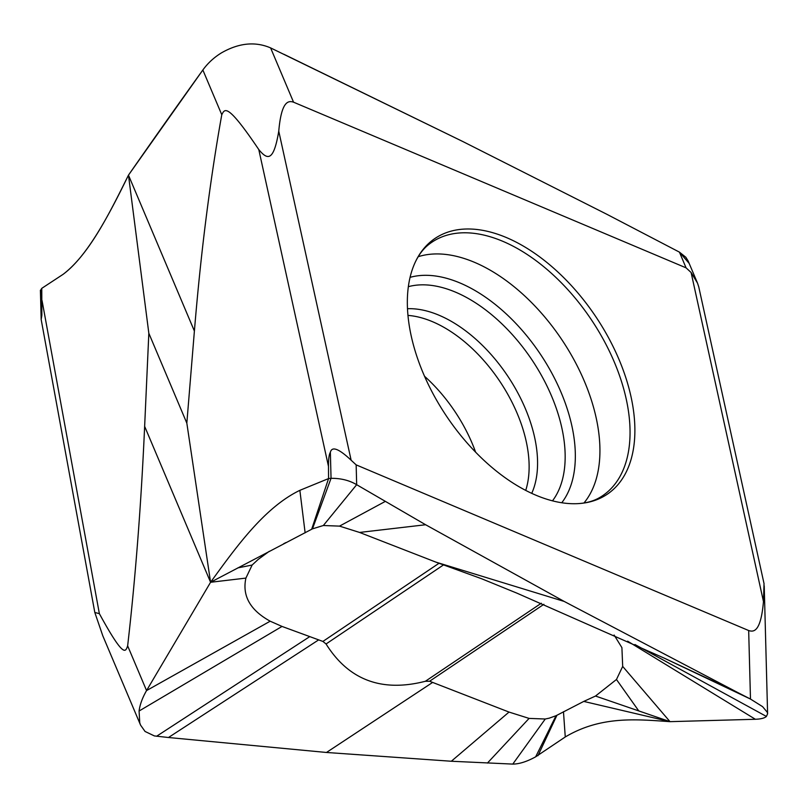 <?xml version="1.0" encoding="UTF-8"?>
<svg xmlns="http://www.w3.org/2000/svg" width="808" height="808" viewBox="0 0 808 808"><rect width="100%" height="100%" fill="white"/><g stroke="black" fill="none" stroke-linecap="round" stroke-linejoin="round"><path stroke-width="1.21" d="M269.276 551.308L258.287 559.338L252.136 565.034L245.905 578.094C242.057 595.779 250.147 610.141 270.185 621.2L146.561 690.577C142.45 697.678 139.956 704.495 139.077 711.03L139.754 722.857L140.562 725.109L102.808 635.825L94.809 612.464L99.364 613.656C124.432 659.57 125.563 651.531 127.644 645.834C131.563 611.959 134.997 575.963 137.936 537.835C140.632 502.788 142.875 465.63 144.642 426.361L148.834 333.26L186.83 423.129L194.395 331.058L128.472 175.144C109.635 213.049 89.244 254.49 63.095 274.336L41.774 288.345L40.42 290.809M688.204 261.105L685.84 257.257L679.437 252.136L607.071 214.393L462.843 141.531L270.609 47.904L293.556 102.192L686.073 267.842L691.092 272.488L763.469 601.546C760.783 632.401 753.541 632.139 748.673 630.533L356.156 464.873L351.137 460.227L278.76 131.169C281.447 100.323 288.688 100.576 293.556 102.192M541.31 603.233L425.372 681.275L429.604 681.235L509.02 712.07L529.089 718.403L545.259 719.009L549.188 718.181L556.126 715.676L583.76 701.415L670.004 721.655C636.037 719.322 601 715.757 565.267 736.967L535.654 756.823C526.866 761.641 519.241 764.065 512.777 764.095L451.329 761.247L326.472 752.47L168.468 737.512L154.379 735.926L145.056 731.462L140.562 725.109M556.944 715.242L537.956 755.692M583.76 701.415L595.506 696.041L670.004 721.655L755.369 719.271C760.873 719.07 764.56 718.13 766.418 716.444L767.6 713.767L767.257 712.222L762.58 706.636L750.481 699.051L748.673 630.533M595.506 696.041L616.464 679.488L622.685 666.418L670.004 721.655M616.464 679.488L638.764 710.909M622.685 666.418L621.908 647.642L614.12 635.038M270.185 621.2L282.032 626.432L322.897 641.431L326.058 643.976C348.662 680.043 381.77 692.476 425.372 681.275M509.02 712.07L451.329 761.247M556.126 715.676L535.654 756.823M148.834 333.26L128.472 175.144L202.858 69.993A7144.791 5610.611 145.5 0 0 128.472 175.144C107.999 217.281 86.648 256.894 63.095 274.336L41.774 288.345L41.865 315.181L41.178 319.534L40.4 290.213M194.395 331.058C197.607 292.223 201.384 255.54 205.737 220.978C210.474 183.406 215.817 147.985 221.776 114.736C224.674 109.282 226.351 101.414 258.782 149.551C267.731 160.489 273.72 161.267 278.76 131.169M202.858 69.993C207.818 63.145 214.009 57.449 221.422 52.894C238.804 42.945 255.197 41.279 270.609 47.904C255.177 41.279 238.774 42.945 221.422 52.894C213.999 57.449 207.818 63.155 202.858 69.993L221.776 114.736M763.469 601.546L764.035 583.618L698.738 286.81L697.526 283.154L691.092 272.488M627.644 641.188L755.369 719.271M737.512 692.416L750.481 699.051L664.6 658.308L737.512 692.416L564.176 601.425L425.624 524.745L359.57 532.442L339.511 526.119L323.341 525.513L312.464 528.846L331.048 478.326C340.835 478.235 349.379 480.356 356.671 484.699L425.624 524.745M359.57 532.442L435.906 562.136L481.507 578.7L517.049 593.203L664.6 658.308M312.464 528.846L311.656 529.27L328.573 478.568L331.048 478.326L330.361 452.308C331.926 446.006 338.845 448.652 351.137 460.227M311.656 529.27L210.575 582.275C236.492 546.521 264.57 507.414 299.859 490.335L328.573 478.568L328.482 466.408C328.432 459.146 329.058 454.45 330.361 452.308M245.905 578.094L210.575 582.275L146.561 690.577L127.644 645.834M252.136 565.034L237.835 567.893M144.642 426.361L210.575 582.275L186.83 423.129M494.86 233.33A154.197 89.688 -123.9 0 1 626.856 380.952A154.197 89.688 -123.9 0 1 578.074 503.626A154.197 89.688 -123.9 0 1 547.976 499.576A154.197 89.688 -123.9 0 1 547.37 499.394A154.197 89.688 -123.9 0 1 434.997 397.344A154.197 89.688 -123.9 0 1 415.383 261.923A154.197 89.688 -123.9 0 1 494.254 233.148A154.197 89.688 -123.9 0 1 494.86 233.33M475.599 452.137A114.817 66.781 56.1 0 0 424.513 376.245M283.931 54.288L462.843 141.531L607.071 214.393L679.437 252.136L686.073 267.842M688.901 263.075L679.437 252.136M41.774 288.345L41.248 291.769M563.469 711.686L565.267 736.967M429.604 681.235L543.885 604.313M432.694 682.386L326.472 752.47M318.695 639.855L168.468 737.512M529.089 718.403L487.426 763.065M545.259 719.009L512.777 764.095M41.865 315.181L41.178 289.163M99.364 613.656L42.046 300.556M634.916 644.521L766.418 716.444M435.906 562.136L564.176 601.425M339.511 526.119L385.204 501.455M323.341 525.513L356.671 484.699L356.156 464.873M305.131 532.825L299.859 490.335M438.986 563.287L322.897 641.431M443.552 564.883L326.058 643.976M309.797 636.593L156.59 736.26M282.032 626.432L139.067 711.03M258.782 149.551L328.482 466.408M415.383 261.923C419.099 254.217 423.735 248.278 429.27 244.107A152.813 88.89 -123.9 0 1 490.688 236.906A152.813 88.89 -123.9 0 1 491.284 237.087A152.813 88.89 -123.9 0 1 614.797 363.236A152.813 88.89 -123.9 0 1 599.819 497.465C593.87 501.021 586.618 503.081 578.074 503.626M583.962 503A150.601 87.597 56.1 0 0 578.437 368.327A150.601 87.597 56.1 0 0 462.59 257.994A150.601 87.597 56.1 0 0 461.994 257.813A150.601 87.597 56.1 0 0 418.17 256.712M561.772 502.748A138.36 80.477 56.1 0 0 554.934 379.104A138.36 80.477 56.1 0 0 449.147 279.043A138.36 80.477 56.1 0 0 448.612 278.881A138.36 80.477 56.1 0 0 410.05 277.356M408.333 286.678A131.583 76.538 -123.9 0 1 445.158 288.385A131.583 76.538 56.1 0 1 545.622 383.265A131.583 76.538 56.1 0 1 552.49 500.839M531.735 493.334A118.2 68.751 56.1 0 0 515.928 389.436A118.2 68.751 56.1 0 0 429.775 311.868A118.2 68.751 -123.9 0 0 407.464 308.727M407.939 315.403A115.958 67.448 -123.9 0 1 423.372 318.372A115.958 67.448 -123.9 0 1 525.725 490.385M556.055 715.716L550.006 727.816L556.066 715.666M697.526 283.154L688.052 260.752M283.648 543.734L285.891 542.592M764.227 585.881L767.6 713.767M94.809 612.464L41.178 319.534"/></g></svg>
